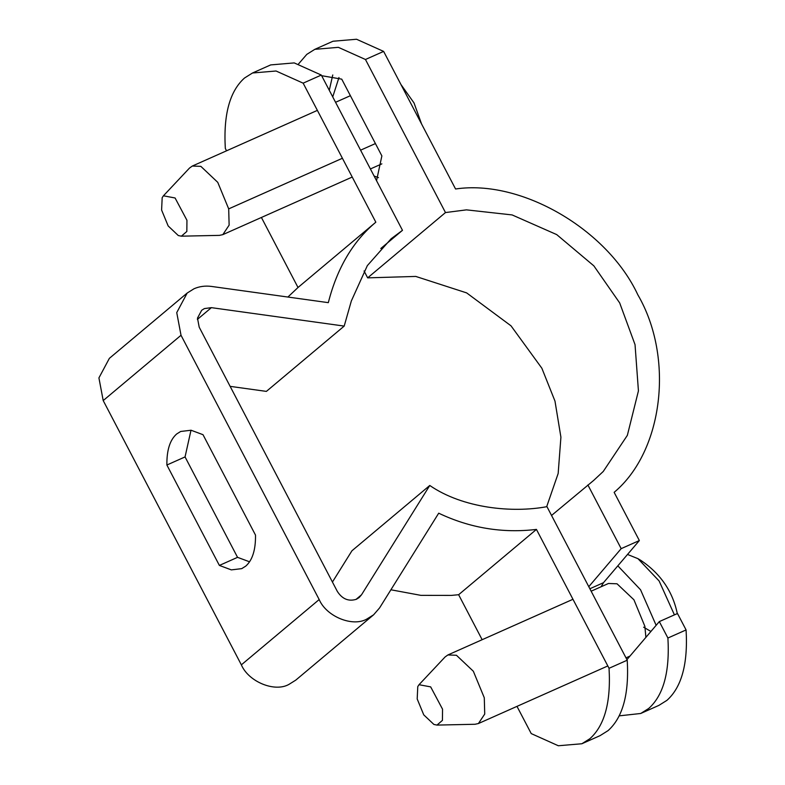 <?xml version="1.0" encoding="UTF-8"?>
<svg xmlns="http://www.w3.org/2000/svg" width="785" height="785" viewBox="0 0 785 785"><rect width="100%" height="100%" fill="white"/><g stroke="black" fill="none" stroke-linecap="round" stroke-linejoin="round"><path stroke-width="1.18" d="M656.142 625.321L640.55 589.77L617.824 565.848M591.144 591.193L608.483 583.481L617.03 583.795L633.927 599.779L644.868 626.302L645.888 637.361M419.023 684.706L445.075 656.976L447.892 654.955L456.438 655.269L473.345 671.254L484.286 697.777L484.728 714.056L478.418 723.534L475.033 724.27L436.99 725.085L433.899 724.447L423.753 714.86L417.188 698.944L417.777 686.571L419.023 684.706L430.671 686.885L442.544 709.179L442.436 720.365L436.99 725.085M650.912 631.464L643.631 627.186M627.519 554.455L637.94 558.655L659.115 580.969L674.423 614.871M677.367 613.948C672.843 591.733 660.774 573.953 641.178 560.598L637.94 558.655M181.394 236.177L219.437 235.372L222.832 234.636L229.132 225.148L228.69 208.879L217.759 182.346L200.852 166.361L192.305 166.047L189.489 168.078L163.427 195.799L175.084 197.987L186.948 220.281L186.84 231.467L181.394 236.177L178.303 235.549L168.167 225.952L161.602 210.037L162.181 197.663L163.427 195.799M338.983 77.499L332.732 96.898M303.147 83.161L375.829 222.194C352.936 241.329 337.099 268.146 328.316 302.657L211.508 286.437C205.287 285.612 199.469 286.378 194.042 288.752L187.183 293.04L176.743 312.607L181.021 335.274L319.181 599.544C326.374 616.49 352.524 627.244 366.742 619.1L373.601 614.812L379.577 607.924L438.707 513.194C469.891 528.04 502.469 533.447 536.44 529.414L609.042 668.29L627.225 660.205L546.949 506.659C512.536 513.154 463.003 508.366 429.768 485.473L361.512 594.804L359.128 597.562L356.38 599.279C348.638 601.683 342.289 599.083 337.354 591.458L199.204 327.188L197.486 318.121L201.667 310.291L204.404 308.574L211.391 307.651L344.193 326.089L351.346 300.949L367.341 265.624L391.107 238.777L402.479 230.319L321.32 75.066L303.147 83.161L276.045 71.003L252.515 72.995L244.488 78.039C229.74 91.207 223.352 114.679 225.324 148.463L226.551 150.808M344.193 326.089L266.38 391.391L230.133 386.357M332.438 582.038L351.945 550.776L429.768 485.473M627.225 660.205C629.197 693.979 622.809 717.451 608.061 730.629L600.034 735.663L581.862 743.758L558.321 745.75L531.229 733.592L516.991 706.372M482.147 639.706L458.626 594.716L451.365 595.403L420.888 595.364L390.91 589.78M373.601 614.812L295.788 680.114L288.929 684.402C274.711 692.547 248.551 681.792 241.358 664.846L103.208 400.576L98.92 377.909L109.37 358.343L187.183 293.04M287.889 297.044L298.015 287.496L261.405 217.465M581.862 743.758L589.878 738.714C604.636 725.546 611.024 702.075 609.042 668.29M536.44 529.414L458.626 594.716M402.479 230.319L380.794 248.511M298.015 287.496L375.829 222.194M252.515 72.995L270.688 64.91L294.218 62.908L321.32 75.066M166.881 465.014L219.378 565.426L231.32 569.881L241.721 568.644L245.734 566.132C252.446 560.215 255.704 549.883 255.508 535.105L203.011 434.694L191.069 430.239L180.668 431.475L176.654 433.997C169.943 439.904 166.685 450.247 166.881 465.014L185.054 456.919L191 430.229M219.378 565.426L237.551 557.34L185.054 456.919M237.551 557.34L249.561 561.805M546.684 506.688L558.164 473.483L560.912 437.196L554.985 401.125L541.856 368.224L511.025 325.844L466.643 292.893L415.756 276.428L367.655 277.861L364.054 270.962M587.886 484.963L621.18 548.646L639.353 540.551L614.145 492.342C663.246 451.267 674.472 357.744 637.852 294.826C607.276 229.22 520.965 179.117 455.565 188.999L383.629 51.408L365.457 59.493L445.478 212.558L466.476 209.86L512.124 214.933L556.722 234.607L593.852 265.86L619.679 302.912L635.036 344.635L638.431 390.891L627.352 435.351L603.243 471.481L593.735 480.361L551.551 515.451M619.237 715.851L640.717 713.486L648.744 708.443C663.492 695.274 669.88 671.803 667.907 638.019L659.312 621.592L626.93 659.645M588.789 586.689L621.18 548.646M639.353 540.551L603.488 582.686L601.114 586.758M659.312 621.592L677.494 613.507L686.08 629.933C688.053 663.708 681.665 687.189 666.916 700.357L658.89 705.391L640.717 713.486M367.655 277.861L445.478 212.558M365.457 59.493L338.364 47.336L314.824 49.337L306.798 54.371L298.516 63.968M321.644 75.694L341.74 79.148L381.873 155.911L376.535 180.697M314.824 49.337L332.997 41.242L356.537 39.25L383.629 51.408M332.762 74.977L329.278 90.295M374.111 176.046L378.458 177.636M667.907 638.019L686.08 629.933M375.426 143.567L360.58 150.17M342.407 158.266L228.69 208.879M355.998 599.436L361.512 594.804M197.378 319.407L211.391 307.651M181.021 335.274L103.208 400.576M241.358 664.846L319.181 599.544M589.869 588.75L603.488 582.686M572.971 599.279L447.892 654.955M629.953 656.093L625.998 657.859M607.816 665.945L478.418 723.534M381.853 163.859L370.402 168.952M352.229 177.047L222.832 234.636M350.395 95.691L335.548 102.295M317.375 110.381L192.305 166.047M400.929 84.486L414.029 102.953L421.555 123.942"/></g></svg>
